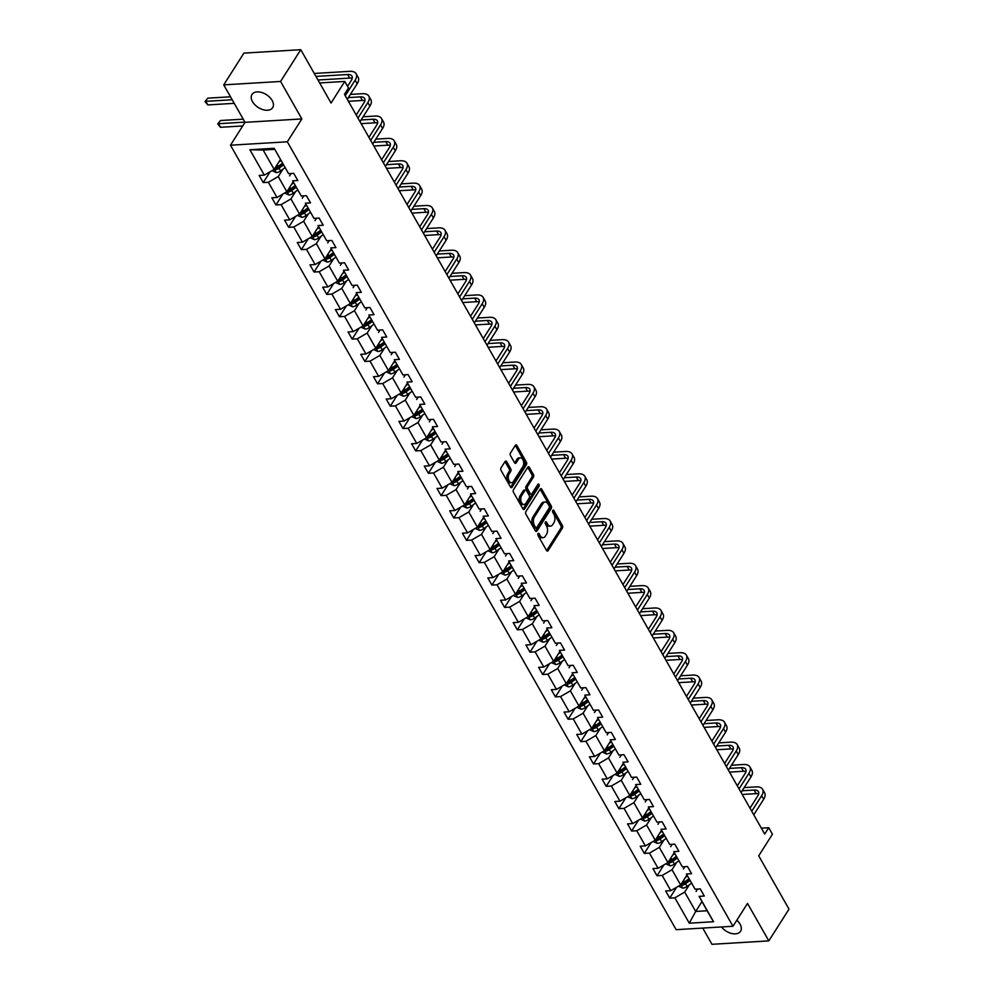 <?xml version="1.0" encoding="UTF-8"?>
<svg xmlns="http://www.w3.org/2000/svg" width="994" height="994" viewBox="0 0 994 994"><rect width="100%" height="100%" fill="white"/><g stroke="black" fill="none" stroke-linecap="round" stroke-linejoin="round"><path stroke-width="1.49" d="M538.015 533.641A1.317 0.783 86.6 0 0 538.027 535.493L546.514 550.44A1.876 1.118 86.6 0 0 547.421 551.074A1.876 1.118 86.6 0 0 548.104 550.601L562.38 528.162A1.876 1.118 86.6 0 0 562.368 525.503L553.882 510.556A1.317 0.783 86.6 0 0 552.763 512.308L553.869 514.233A6.026 3.591 86.6 0 1 553.894 522.732L552.701 524.596A6.026 3.591 86.6 0 1 550.502 526.112A6.026 3.591 86.6 0 1 547.607 524.087L546.501 522.148A1.317 0.783 86.6 0 0 545.395 523.9L546.489 525.838A6.026 3.591 86.6 0 1 546.514 534.325L545.321 536.201A6.026 3.591 86.6 0 1 543.134 537.704A6.026 3.591 86.6 0 1 540.227 535.679L539.133 533.753A1.317 0.783 86.6 0 0 538.015 533.641M252.488 101.661A12.276 7.604 -147.5 0 0 262.95 109.651A12.276 7.604 -147.5 0 0 272.679 107.65A12.276 7.604 -147.5 0 0 272.157 100.481A12.276 7.604 -147.5 0 0 261.708 92.492A12.276 7.604 -147.5 0 0 251.979 94.492A12.276 7.604 -147.5 0 0 252.488 101.661M721.507 926.967A12.276 7.604 -147.5 0 0 740.555 931.266A12.276 7.604 -147.5 0 0 740.033 924.097A12.276 7.604 -147.5 0 0 736.84 920.208M702.746 928.085L711.952 944.3L768.809 940.896L789 909.137L758.708 855.822L772.437 834.227L768.735 827.704L761.342 828.151M223.725 84.863L245.021 122.337L301.865 118.932L280.581 81.458L223.725 84.863L243.915 53.104L300.772 49.7L331.052 103.016L344.781 81.433L319.646 82.937M280.581 81.458L300.772 49.7M506.667 461.663A1.876 1.118 86.6 0 0 505.76 461.042A1.876 1.118 86.6 0 0 505.076 461.514L501.075 467.801A1.876 1.118 86.6 0 0 501.075 470.46L510.506 487.06A1.876 1.118 86.6 0 0 511.413 487.694A1.876 1.118 86.6 0 0 512.096 487.222L526.373 464.782A1.876 1.118 86.6 0 0 526.36 462.123L516.93 445.523A1.876 1.118 86.6 0 0 516.023 444.89A1.876 1.118 86.6 0 0 515.339 445.362L510.506 452.966A1.876 1.118 86.6 0 0 510.506 455.625L514.544 462.732A1.876 1.118 86.6 0 0 515.451 463.353A1.876 1.118 86.6 0 0 516.135 462.881L518.533 459.116A5.032 3.007 86.6 0 1 520.371 457.849A5.032 3.007 86.6 0 1 523.391 461.017A5.032 3.007 86.6 0 1 522.819 466.646L513.426 481.419A5.032 3.007 86.6 0 1 511.587 482.674A5.032 3.007 86.6 0 1 508.568 479.518A5.032 3.007 86.6 0 1 509.139 473.889L510.705 471.429A1.876 1.118 86.6 0 0 510.705 468.77L506.667 461.663L505.126 461.763A1.876 1.118 86.6 0 0 505.027 461.589M344.781 81.433L348.496 87.957L344.458 94.306L764.697 834.053L768.735 827.704M301.865 118.932L287.328 141.794L732.976 926.271L676.131 929.676L230.484 145.199L287.328 141.794M768.809 940.896L747.513 903.409L732.976 926.271M525.925 511.562A1.876 1.118 86.6 0 0 525.938 514.209L535.368 530.821A1.876 1.118 86.6 0 0 536.275 531.442A1.876 1.118 86.6 0 0 536.959 530.97L551.223 508.53A1.876 1.118 86.6 0 0 551.223 505.884L541.792 489.284A1.876 1.118 86.6 0 0 540.885 488.65A1.876 1.118 86.6 0 0 540.202 489.123L525.925 511.562M522.943 508.94L513.5 492.341A1.876 1.118 86.6 0 1 513.5 489.682L527.764 467.242A1.876 1.118 86.6 0 1 528.46 466.77A1.876 1.118 86.6 0 1 529.367 467.404L533.393 474.511A1.876 1.118 86.6 0 1 533.405 477.157L527.615 486.265A1.876 1.118 86.6 0 0 527.628 488.911L530.299 493.633A1.876 1.118 86.6 0 0 531.206 494.254A1.876 1.118 86.6 0 0 531.889 493.794L537.916 484.314A1.317 0.783 86.6 0 1 539.034 486.277L524.534 509.102A1.876 1.118 86.6 0 1 523.838 509.574A1.876 1.118 86.6 0 1 522.943 508.94M288.595 173.664L274.182 148.292L288.595 173.664L293.739 173.354L297.815 180.523L292.658 180.833L301.294 196.017L306.438 195.719L310.513 202.875L305.369 203.186L313.992 218.382L319.149 218.071L323.212 225.24L318.068 225.551L326.703 240.747L331.847 240.436L335.922 247.605L330.766 247.904L339.401 263.099L344.545 262.789L348.621 269.958L343.477 270.269L352.1 285.464L357.256 285.154L361.319 292.323L356.175 292.634L364.81 307.829L369.954 307.519L374.03 314.688L368.873 314.986L377.509 330.182L382.653 329.871L386.728 337.041L381.584 337.351L390.207 352.547L395.363 352.236L399.426 359.406L394.283 359.716L402.918 374.9L408.062 374.601L412.137 381.758L406.981 382.069L415.616 397.265L420.76 396.954L424.836 404.123L419.692 404.434L428.315 419.63L433.471 419.319L437.534 426.488L432.39 426.799L441.025 441.982L446.169 441.684L450.245 448.841L445.088 449.151L453.724 464.347L458.868 464.036L462.943 471.206L457.799 471.516L466.422 486.712L471.578 486.401L475.641 493.571L470.497 493.869L479.133 509.065L484.277 508.754L488.352 515.923L483.196 516.234L491.831 531.43L496.975 531.119L501.051 538.288L495.907 538.599L504.53 553.795L509.686 553.484L513.749 560.653L508.605 560.951L517.24 576.147L522.384 575.837L526.46 583.006L521.303 583.316L529.939 598.512L535.083 598.202L539.158 605.371L534.014 605.681L542.637 620.865L547.793 620.567L551.856 627.723L546.712 628.034L555.348 643.23L560.492 642.919L564.567 650.088L559.411 650.399L568.046 665.595L573.19 665.284L577.265 672.453L572.122 672.752L580.744 687.947L585.901 687.649L589.964 694.806L584.82 695.117L593.455 710.312L598.599 710.002L602.675 717.171L597.518 717.482L606.154 732.677L611.298 732.367L615.373 739.536L610.229 739.834L618.852 755.03L624.008 754.719L628.071 761.889L622.927 762.199L631.563 777.395L636.707 777.084L640.782 784.254L635.626 784.564L644.261 799.748L649.405 799.449L653.48 806.606L648.336 806.917L656.959 822.113L662.116 821.802L666.179 828.971L661.035 829.282L669.67 844.478L674.814 844.167L678.89 851.336L673.733 851.647L682.369 866.83L687.513 866.532L691.588 873.689L686.444 873.999L695.067 889.195L700.223 888.884L704.286 896.054L699.142 896.364L713.555 921.736L689.277 923.19L674.864 897.818L669.72 898.129L665.645 890.959L670.788 890.649L662.166 875.453L657.022 875.764L652.946 868.594L658.09 868.284L649.455 853.101L644.311 853.399L640.235 846.242L645.392 845.931L636.756 830.736L631.612 831.046L627.537 823.877L632.681 823.566L624.058 808.37L618.914 808.681L614.839 801.512L619.983 801.201L611.347 786.018L606.203 786.316L602.128 779.159L607.284 778.849L598.649 763.653L593.505 763.964L589.43 756.794L594.574 756.484L585.951 741.288L580.807 741.599L576.731 734.429L581.875 734.131L573.24 718.935L568.096 719.246L564.02 712.077L569.177 711.766L560.541 696.57L555.397 696.881L551.322 689.712L556.466 689.401L547.843 674.205L542.699 674.516L538.624 667.347L543.768 667.049L535.132 651.853L529.988 652.163L525.913 644.994L531.069 644.684L522.434 629.488L517.29 629.798L513.215 622.629L518.359 622.319L509.736 607.135L504.592 607.433L500.516 600.277L505.66 599.966L497.025 584.77L491.881 585.081L487.805 577.912L492.962 577.601L484.327 562.405L479.183 562.716L475.107 555.547L480.251 555.248L471.628 540.053L466.484 540.351L462.409 533.194L467.553 532.883L458.917 517.688L453.773 517.998L449.698 510.829L454.854 510.518L446.219 495.323L441.075 495.633L437 488.464L442.144 488.166L433.521 472.97L428.377 473.281L424.301 466.111L429.445 465.801L420.81 450.605L415.666 450.916L411.591 443.746L416.747 443.436L408.112 428.252L402.968 428.551L398.892 421.394L404.036 421.083L395.413 405.887L390.269 406.198L386.194 399.029L391.338 398.718L382.702 383.522L377.558 383.833L373.483 376.664L378.639 376.353L370.004 361.17L364.86 361.468L360.785 354.311L365.929 354.001L357.306 338.805L352.149 339.116L348.086 331.946L353.23 331.636L344.595 316.44L339.451 316.751L335.376 309.581L340.532 309.283L331.897 294.087L326.753 294.398L322.677 287.229L327.821 286.918L319.198 271.722L314.042 272.033L309.979 264.864L315.123 264.553L306.487 249.357L301.344 249.668L297.268 242.499L302.424 242.201L293.789 227.005L288.645 227.315L284.57 220.146L289.714 219.836L281.091 204.64L275.934 204.95L271.871 197.781L277.015 197.471L268.38 182.287L263.236 182.585L259.161 175.429L264.317 175.118L249.904 149.746L274.182 148.292M293.068 181.989L286.856 191.755L278.233 176.559L282.905 169.204M278.233 176.559L268.38 182.287M286.856 191.755L277.015 197.471M301.294 196.017L292.658 180.833M291.105 173.515L289.602 175.876M305.779 204.354L299.567 214.12L290.931 198.924L295.603 191.569M290.931 198.924L281.091 204.64M299.567 214.12L289.714 219.836M313.992 218.382L305.369 203.186M303.816 195.868L302.3 198.241M318.478 226.707L312.265 236.473L303.63 221.277L308.314 213.934M303.63 221.277L293.789 227.005M312.265 236.473L302.424 242.201M326.703 240.747L318.068 225.551M316.514 218.233L315.011 220.606M331.176 249.072L324.963 258.838L316.34 243.642L321.012 236.286M316.34 243.642L306.487 249.357M324.963 258.838L315.123 264.553M339.401 263.099L330.766 247.904M329.213 240.598L327.709 242.958M343.887 271.437L337.674 281.19L329.039 266.007L333.711 258.651M329.039 266.007L319.198 271.722M337.674 281.19L327.821 286.918M352.1 285.464L343.477 270.269M341.924 262.95L340.408 265.323M356.585 293.789L350.373 303.555L341.737 288.359L346.421 281.016M341.737 288.359L331.897 294.087M350.373 303.555L340.532 309.283M364.81 307.829L356.175 292.634M354.622 285.315L353.118 287.688M369.283 316.154L363.071 325.92L354.448 310.724L359.12 303.369M354.448 310.724L344.595 316.44M363.071 325.92L353.23 331.636M377.509 330.182L368.873 314.986M367.32 307.668L365.817 310.041M381.994 338.507L375.782 348.273L367.146 333.089L371.818 325.734M367.146 333.089L357.306 338.805M375.782 348.273L365.929 354.001M390.207 352.547L381.584 337.351M380.031 330.033L378.515 332.406M394.693 360.872L388.48 370.638L379.845 355.442L384.529 348.099M379.845 355.442L370.004 361.17M388.48 370.638L378.639 376.353M402.918 374.9L394.283 359.716M392.729 352.398L391.226 354.759M407.391 383.237L401.178 393.003L392.555 377.807L397.227 370.451M392.555 377.807L382.702 383.522M401.178 393.003L391.338 398.718M415.616 397.265L406.981 382.069M405.428 374.75L403.924 377.124M420.102 405.589L413.889 415.355L405.254 400.16L409.926 392.816M405.254 400.16L395.413 405.887M413.889 415.355L404.036 421.083M428.315 419.63L419.692 404.434M418.139 397.115L416.623 399.489M432.8 427.954L426.588 437.72L417.952 422.525L422.636 415.169M417.952 422.525L408.112 428.252M426.588 437.72L416.747 443.436M441.025 441.982L432.39 426.799M430.837 419.48L429.333 421.841M445.498 450.319L439.286 460.085L430.663 444.89L435.335 437.534M430.663 444.89L420.81 450.605M439.286 460.085L429.445 465.801M453.724 464.347L445.088 449.151M443.535 441.833L442.032 444.206M458.209 472.672L451.997 482.438L443.361 467.242L448.033 459.899M443.361 467.242L433.521 472.97M451.997 482.438L442.144 488.166M466.422 486.712L457.799 471.516M456.246 464.198L454.73 466.571M470.907 495.037L464.695 504.803L456.06 489.607L460.744 482.252M456.06 489.607L446.219 495.323M464.695 504.803L454.854 510.518M479.133 509.065L470.497 493.869M468.944 486.551L467.441 488.924M483.606 517.402L477.393 527.155L468.77 511.972L473.442 504.617M468.77 511.972L458.917 517.688M477.393 527.155L467.553 532.883M491.831 531.43L483.196 516.234M481.643 508.916L480.139 511.289M496.317 539.754L490.104 549.52L481.469 534.325L486.141 526.982M481.469 534.325L471.628 540.053M490.104 549.52L480.251 555.248M504.53 553.795L495.907 538.599M494.353 531.281L492.838 533.641M509.015 562.119L502.802 571.885L494.167 556.69L498.851 549.334M494.167 556.69L484.327 562.405M502.802 571.885L492.962 577.601M517.24 576.147L508.605 560.951M507.052 553.633L505.548 556.006M521.713 584.472L515.501 594.238L506.878 579.055L511.55 571.699M506.878 579.055L497.025 584.77M515.501 594.238L505.66 599.966M529.939 598.512L521.303 583.316M519.75 575.998L518.247 578.371M534.424 606.837L528.212 616.603L519.576 601.407L524.248 594.052M519.576 601.407L509.736 607.135M528.212 616.603L518.359 622.319M542.637 620.865L534.014 605.681M532.461 598.363L530.945 600.724M547.122 629.202L540.91 638.968L532.275 623.772L536.959 616.417M532.275 623.772L522.434 629.488M540.91 638.968L531.069 644.684M555.348 643.23L546.712 628.034M545.159 620.716L543.656 623.089M559.821 651.555L553.608 661.321L544.985 646.125L549.657 638.782M544.985 646.125L535.132 651.853M553.608 661.321L543.768 667.049M568.046 665.595L559.411 650.399M557.858 643.081L556.354 645.454M572.532 673.92L566.319 683.686L557.684 668.49L562.356 661.134M557.684 668.49L547.843 674.205M566.319 683.686L556.466 689.401M580.744 687.947L572.122 672.752M570.568 665.446L569.053 667.806M585.23 696.285L579.017 706.051L570.382 690.855L575.066 683.499M570.382 690.855L560.541 696.57M579.017 706.051L569.177 711.766M593.455 710.312L584.82 695.117M583.267 687.798L581.763 690.171M597.928 718.637L591.716 728.403L583.093 713.207L587.765 705.864M583.093 713.207L573.24 718.935M591.716 728.403L581.875 734.131M606.154 732.677L597.518 717.482M595.965 710.163L594.462 712.536M610.639 741.002L604.427 750.768L595.791 735.572L600.463 728.217M595.791 735.572L585.951 741.288M604.427 750.768L594.574 756.484M618.852 755.03L610.229 739.834M608.676 732.516L607.16 734.889M623.337 763.355L617.125 773.121L608.49 757.937L613.174 750.582M608.49 757.937L598.649 763.653M617.125 773.121L607.284 778.849M631.563 777.395L622.927 762.199M621.374 754.881L619.871 757.254M636.036 785.72L629.823 795.486L621.2 780.29L625.872 772.947M621.2 780.29L611.347 786.018M629.823 795.486L619.983 801.201M644.261 799.748L635.626 784.564M634.073 777.246L632.569 779.607M648.747 808.085L642.534 817.851L633.899 802.655L638.57 795.299M633.899 802.655L624.058 808.37M642.534 817.851L632.681 823.566M656.959 822.113L648.336 806.917M646.783 799.598L645.268 801.972M661.445 830.437L655.232 840.203L646.597 825.008L651.281 817.664M646.597 825.008L636.756 830.736M655.232 840.203L645.392 845.931M669.67 844.478L661.035 829.282M659.482 821.963L657.978 824.337M674.143 852.802L667.931 862.568L659.308 847.373L663.98 840.017M659.308 847.373L649.455 853.101M667.931 862.568L658.09 868.284M682.369 866.83L673.733 851.647M672.18 844.328L670.677 846.689M686.854 875.167L680.641 884.933L672.006 869.738L676.678 862.382M672.006 869.738L662.166 875.453M680.641 884.933L670.788 890.649M695.067 889.195L686.444 873.999M684.891 866.681L683.375 869.054M701.913 901.682L695.701 911.448L684.704 892.09L689.389 884.747M684.704 892.09L674.864 897.818M689.277 923.19L695.701 911.448L707.069 910.765L699.142 896.364M245.021 122.337L230.484 145.199M274.543 149.361L263.161 150.044L274.158 169.39L280.37 159.624M697.589 889.046L696.086 891.419M707.069 910.765L713.555 921.736M274.158 169.39L264.317 175.118M249.904 149.746L263.161 150.044M676.628 887.257L669.72 898.129M663.917 864.904L657.022 875.764M651.219 842.539L644.311 853.399M638.521 820.174L631.612 831.046M625.81 797.822L618.914 808.681M613.112 775.457L606.203 786.316M600.413 753.092L593.505 763.964M587.702 730.739L580.807 741.599M575.004 708.374L568.096 719.246M562.306 686.022L555.397 696.881M549.595 663.657L542.699 674.516M536.897 641.292L529.988 652.163M524.198 618.939L517.29 629.798M511.488 596.574L504.592 607.433M498.789 574.209L491.881 585.081M486.091 551.856L479.183 562.716M473.38 529.491L466.484 540.351M460.682 507.139L453.773 517.998M447.983 484.774L441.075 495.633M435.273 462.409L428.377 473.281M422.574 440.056L415.666 450.916M409.876 417.691L402.968 428.551M397.165 395.326L390.269 406.198M384.467 372.974L377.558 383.833M371.768 350.609L364.86 361.468M359.058 328.244L352.149 339.116M346.359 305.891L339.451 316.751M333.661 283.526L326.753 294.398M320.95 261.173L314.042 272.033M308.252 238.808L301.344 249.668M295.553 216.443L288.645 227.315M282.843 194.091L275.934 204.95M270.144 171.726L263.236 182.585M537.816 534.225L538.698 535.778A6.026 3.591 86.6 0 0 541.593 537.791L543.134 537.704M550.502 526.112L548.961 526.199A6.026 3.591 86.6 0 1 546.066 524.186L545.184 522.633M546.625 550.614L560.84 528.249A1.876 1.118 86.6 0 0 560.84 525.602L552.565 511.028M535.48 530.982L549.694 508.63A1.876 1.118 86.6 0 0 549.682 505.971L540.251 489.371A1.876 1.118 86.6 0 0 540.14 489.197M535.592 527.528A1.317 0.783 86.6 0 0 536.71 527.64L549.235 507.934A1.317 0.783 86.6 0 0 549.235 506.083L548.067 504.045A6.026 3.591 86.6 0 0 545.172 502.02A6.026 3.591 86.6 0 0 542.972 503.523L534.412 516.992A6.026 3.591 86.6 0 0 534.437 525.478L535.592 527.528L534.064 527.615A1.317 0.783 86.6 0 0 534.697 528.062L536.226 527.963M545.172 502.02L543.643 502.107A6.026 3.591 86.6 0 0 541.444 503.623L542.972 503.523M534.064 527.615L532.896 525.577A6.026 3.591 86.6 0 1 532.883 517.079L541.444 503.623M531.206 494.254L529.665 494.353A1.876 1.118 86.6 0 1 528.758 493.72L526.087 489.011A1.876 1.118 86.6 0 1 526.074 486.352L531.865 477.257A1.876 1.118 86.6 0 0 531.865 474.598L527.826 467.491A1.876 1.118 86.6 0 0 527.715 467.329M523.043 509.102L537.505 486.377A1.317 0.783 86.6 0 0 537.617 484.786M521.614 495.708A5.032 3.007 86.6 0 0 521.03 501.336A5.032 3.007 86.6 0 0 524.049 504.492A5.032 3.007 86.6 0 0 525.888 503.237L529.193 498.031A1.876 1.118 86.6 0 0 529.193 495.372L526.509 490.663A1.876 1.118 86.6 0 0 525.602 490.03A1.876 1.118 86.6 0 0 524.919 490.502L521.614 495.708L520.073 495.795A5.032 3.007 86.6 0 0 519.489 501.423A5.032 3.007 86.6 0 0 522.509 504.592L524.049 504.492M525.602 490.03L524.074 490.117A1.876 1.118 86.6 0 0 523.391 490.589L524.919 490.502M520.073 495.795L523.391 490.589M511.587 482.674L510.046 482.773A5.032 3.007 86.6 0 1 507.027 479.617A5.032 3.007 86.6 0 1 507.611 473.976L509.176 471.516A1.876 1.118 86.6 0 0 509.164 468.87L505.126 461.763M520.371 457.849L518.843 457.948A5.032 3.007 86.6 0 0 517.004 459.203L518.533 459.116M514.656 462.893L517.004 459.203M510.618 487.234L524.832 464.869A1.876 1.118 86.6 0 0 524.832 462.222L515.401 445.61A1.876 1.118 86.6 0 0 515.29 445.449M678.48 886.176L682.779 888.151A5.082 2.597 -29.6 0 0 687.078 886.437L691.439 883.244M685.313 877.578L687.363 876.074M681.511 883.48L682.493 885.207A5.082 2.597 -29.6 0 0 685.525 883.716L689.886 880.51M689.24 879.379L684.431 882.908A2.584 1.317 150.4 0 1 683.648 883.38L682.493 885.207M688.917 878.795L684.555 881.989A5.082 2.597 150.4 0 1 681.573 883.467M613.82 820L611.844 816.534M744.183 787.596L756.161 786.875A14.376 7.343 150.4 0 1 762.597 789.298L764.634 792.889A14.376 7.343 150.4 0 1 763.653 799.3L753.775 814.844M762.597 789.298A14.376 7.343 150.4 0 1 761.628 795.709L751.737 811.253M749.998 808.184L757.776 795.946A9.592 4.895 -29.6 0 0 758.434 791.671A9.592 4.895 -29.6 0 0 754.135 790.056L742.158 790.764M758.683 793.895A9.592 4.895 -29.6 0 0 756.173 793.634L742.207 794.467M665.781 863.823L670.08 865.799A5.082 2.597 -29.6 0 0 674.379 864.072L678.74 860.879M672.615 855.213L674.665 853.709M676.206 856.43L671.845 859.636A5.082 2.597 150.4 0 1 668.863 861.102L669.782 862.842A5.082 2.597 -29.6 0 0 672.826 861.351L677.187 858.157M676.541 857.027L671.733 860.543A2.584 1.317 150.4 0 1 670.95 861.015L669.782 862.842M601.109 797.635L599.146 794.169M653.083 841.458L657.382 843.434A5.082 2.597 -29.6 0 0 661.669 841.719L666.03 838.514M659.904 832.86L661.967 831.357M656.102 838.762L657.084 840.489A5.082 2.597 -29.6 0 0 660.128 838.986L664.489 835.792M663.843 834.662L659.034 838.191A2.584 1.317 150.4 0 1 658.239 838.65L657.084 840.489M663.507 834.078L659.146 837.271A5.082 2.597 150.4 0 1 656.164 838.75M588.411 775.27L586.448 771.816M731.472 765.231L743.45 764.51A14.376 7.343 150.4 0 1 749.898 766.933L751.936 770.524A14.376 7.343 150.4 0 1 750.955 776.935L741.077 792.479M749.898 766.933A14.376 7.343 150.4 0 1 748.917 773.357L739.039 788.901M737.287 785.832L745.078 773.581A9.592 4.895 -29.6 0 0 745.736 769.306A9.592 4.895 -29.6 0 0 741.437 767.691L729.459 768.412M745.972 771.543A9.592 4.895 -29.6 0 0 743.475 771.269L729.497 772.114M718.774 742.878L730.752 742.158A14.376 7.343 150.4 0 1 737.2 744.581L739.238 748.159A14.376 7.343 150.4 0 1 738.256 754.57L728.366 770.114M737.2 744.581A14.376 7.343 150.4 0 1 736.219 750.992L726.328 766.536M724.589 763.467L732.379 751.216A9.592 4.895 -29.6 0 0 733.025 746.941A9.592 4.895 -29.6 0 0 728.726 745.326L716.749 746.047M733.274 749.178A9.592 4.895 -29.6 0 0 730.764 748.917L716.798 749.749M640.372 819.093L644.671 821.069A5.082 2.597 -29.6 0 0 648.97 819.354L653.331 816.161M647.206 810.495L649.256 808.992M643.404 816.397L644.385 818.124A5.082 2.597 -29.6 0 0 647.417 816.633L651.778 813.44M651.132 812.297L646.324 815.826A2.584 1.317 150.4 0 1 645.541 816.298L644.385 818.124M650.809 811.713L646.448 814.906A5.082 2.597 150.4 0 1 643.466 816.385M575.712 752.918L573.737 749.451M706.075 720.513L718.053 719.793A14.376 7.343 150.4 0 1 724.489 722.216L726.527 725.806A14.376 7.343 150.4 0 1 725.545 732.218L715.668 747.761M724.489 722.216A14.376 7.343 150.4 0 1 723.52 728.627L713.63 744.171M711.89 741.102L719.668 728.863A9.592 4.895 -29.6 0 0 720.327 724.589A9.592 4.895 -29.6 0 0 716.028 722.973L704.05 723.682M720.575 726.813A9.592 4.895 -29.6 0 0 718.066 726.552L704.1 727.384M627.674 796.741L631.973 798.716A5.082 2.597 -29.6 0 0 636.272 796.989L640.633 793.796M634.507 788.13L636.558 786.627M630.705 794.044L631.675 795.759A5.082 2.597 -29.6 0 0 634.719 794.268L639.08 791.075M638.434 789.944L633.625 793.461A2.584 1.317 150.4 0 1 632.843 793.933L631.675 795.759M638.098 789.36L633.737 792.553A5.082 2.597 150.4 0 1 630.755 794.032M563.002 730.553L561.038 727.099M693.365 698.148L705.342 697.44A14.376 7.343 150.4 0 1 711.791 699.863L713.829 703.441A14.376 7.343 150.4 0 1 712.847 709.853L702.969 725.396M711.791 699.863A14.376 7.343 150.4 0 1 710.809 706.274L700.932 721.818M699.18 718.749L706.97 706.498A9.592 4.895 -29.6 0 0 707.629 702.224A9.592 4.895 -29.6 0 0 703.33 700.608L691.352 701.329M707.865 704.46A9.592 4.895 -29.6 0 0 705.367 704.199L691.389 705.032M614.975 774.376L619.274 776.351A5.082 2.597 -29.6 0 0 623.561 774.637L627.922 771.443M621.797 765.778L623.859 764.274M617.995 771.679L618.976 773.407A5.082 2.597 -29.6 0 0 622.02 771.916L626.382 768.71M625.735 767.579L620.927 771.108A2.584 1.317 150.4 0 1 620.132 771.58L618.976 773.407M625.4 766.995L621.039 770.188A5.082 2.597 150.4 0 1 618.057 771.667M550.303 708.2L548.34 704.734M680.666 675.796L692.644 675.075A14.376 7.343 150.4 0 1 699.093 677.498L701.13 681.076A14.376 7.343 150.4 0 1 700.149 687.488L690.258 703.031M699.093 677.498A14.376 7.343 150.4 0 1 698.111 683.909L688.221 699.453M686.481 696.384L694.272 684.145A9.592 4.895 -29.6 0 0 694.918 679.859A9.592 4.895 -29.6 0 0 690.619 678.243L678.641 678.964M695.166 682.095A9.592 4.895 -29.6 0 0 692.656 681.834L678.691 682.667M602.265 752.023L606.564 753.986A5.082 2.597 -29.6 0 0 610.863 752.272L615.224 749.078M609.098 743.413L611.148 741.909M605.296 749.327L606.278 751.042A5.082 2.597 -29.6 0 0 609.31 749.551L613.671 746.357M613.025 745.214L608.216 748.743A2.584 1.317 150.4 0 1 607.433 749.215L606.278 751.042M612.702 744.63L608.34 747.823A5.082 2.597 150.4 0 1 605.358 749.302M537.605 685.835L535.629 682.369M667.968 653.431L679.946 652.71A14.376 7.343 150.4 0 1 686.382 655.133L688.42 658.724A14.376 7.343 150.4 0 1 687.438 665.135L677.56 680.679M686.382 655.133A14.376 7.343 150.4 0 1 685.413 661.544L675.522 677.088M673.783 674.019L681.561 661.78A9.592 4.895 -29.6 0 0 682.219 657.506A9.592 4.895 -29.6 0 0 677.92 655.891L665.943 656.612M682.468 659.73A9.592 4.895 -29.6 0 0 679.958 659.469L665.992 660.314M589.566 729.658L593.865 731.634A5.082 2.597 -29.6 0 0 598.164 729.907L602.526 726.713M596.4 721.048L598.45 719.544M592.598 726.962L593.567 728.677A5.082 2.597 -29.6 0 0 596.611 727.186L600.972 723.992M600.326 722.862L595.518 726.378A2.584 1.317 150.4 0 1 594.735 726.85L593.567 728.677M599.991 722.278L595.63 725.471A5.082 2.597 150.4 0 1 592.648 726.949M524.894 663.47L522.931 660.016M655.257 631.066L667.235 630.358A14.376 7.343 150.4 0 1 673.683 632.78L675.721 636.359A14.376 7.343 150.4 0 1 674.74 642.77L664.862 658.314M673.683 632.78A14.376 7.343 150.4 0 1 672.702 639.192L662.824 654.735M661.072 651.666L668.863 639.415A9.592 4.895 -29.6 0 0 669.521 635.141A9.592 4.895 -29.6 0 0 665.222 633.526L653.244 634.247M669.757 637.378A9.592 4.895 -29.6 0 0 667.26 637.117L653.282 637.949M576.868 707.293L581.167 709.269A5.082 2.597 -29.6 0 0 585.454 707.554L589.815 704.361M583.689 698.695L585.752 697.192M579.887 704.597L580.869 706.324A5.082 2.597 -29.6 0 0 583.913 704.833L588.274 701.627M587.628 700.497L582.819 704.025A2.584 1.317 150.4 0 1 582.024 704.497L580.869 706.324M587.292 699.913L582.931 703.106A5.082 2.597 150.4 0 1 579.949 704.584M512.196 641.118L510.233 637.651M642.559 608.713L654.537 607.993A14.376 7.343 150.4 0 1 660.985 610.415L663.023 613.994A14.376 7.343 150.4 0 1 662.041 620.418L652.151 635.961M660.985 610.415A14.376 7.343 150.4 0 1 660.004 616.827L650.113 632.37M648.374 629.301L656.164 617.063A9.592 4.895 -29.6 0 0 656.81 612.789A9.592 4.895 -29.6 0 0 652.511 611.173L640.534 611.882M657.059 615.013A9.592 4.895 -29.6 0 0 654.549 614.752L640.583 615.584M564.157 684.941L568.456 686.904A5.082 2.597 -29.6 0 0 572.755 685.189L577.116 681.996M570.991 676.33L573.041 674.827M567.189 682.244L568.17 683.959A5.082 2.597 -29.6 0 0 571.202 682.468L575.563 679.275M574.917 678.132L570.109 681.66A2.584 1.317 150.4 0 1 569.326 682.132L568.17 683.959M574.594 677.548L570.233 680.753A5.082 2.597 150.4 0 1 567.251 682.219M499.497 618.753L497.522 615.286M551.459 662.576L555.758 664.551A5.082 2.597 -29.6 0 0 560.057 662.836L564.418 659.631M558.293 653.977L560.343 652.474M554.49 659.879L555.46 661.594A5.082 2.597 -29.6 0 0 558.504 660.103L562.865 656.91M562.219 655.779L557.41 659.308A2.584 1.317 150.4 0 1 556.628 659.767L555.46 661.594M561.883 655.195L557.522 658.388A5.082 2.597 150.4 0 1 554.54 659.867M486.787 596.388L484.823 592.933M538.76 640.211L543.059 642.186A5.082 2.597 -29.6 0 0 547.346 640.471L551.707 637.278M545.582 631.612L547.644 630.109M541.78 637.514L542.761 639.241A5.082 2.597 -29.6 0 0 545.805 637.75L550.167 634.557M549.52 633.414L544.712 636.943A2.584 1.317 150.4 0 1 543.917 637.415L542.761 639.241M549.185 632.83L544.824 636.023A5.082 2.597 150.4 0 1 541.842 637.502M474.088 574.035L472.125 570.568M526.05 617.858L530.349 619.834A5.082 2.597 -29.6 0 0 534.648 618.106L539.009 614.913M532.883 609.247L534.934 607.744M529.081 615.162L530.063 616.876A5.082 2.597 -29.6 0 0 533.095 615.385L537.456 612.192M536.81 611.062L532.001 614.578A2.584 1.317 150.4 0 1 531.218 615.05L530.063 616.876M536.487 610.465L532.125 613.671A5.082 2.597 150.4 0 1 529.143 615.149M461.39 551.67L459.414 548.216M513.351 595.493L517.65 597.469A5.082 2.597 -29.6 0 0 521.949 595.754L526.311 592.548M520.185 586.895L522.235 585.391M516.383 592.797L517.352 594.524A5.082 2.597 -29.6 0 0 520.396 593.02L524.757 589.827M524.111 588.697L519.303 592.225A2.584 1.317 150.4 0 1 518.52 592.697L517.352 594.524M523.776 588.113L519.415 591.306A5.082 2.597 150.4 0 1 516.433 592.784M448.679 529.305L446.716 525.851M500.653 573.14L504.952 575.104A5.082 2.597 -29.6 0 0 509.239 573.389L513.6 570.196M507.474 564.53L509.537 563.026M503.672 570.444L504.654 572.159A5.082 2.597 -29.6 0 0 507.698 570.668L512.059 567.475M511.413 566.332L506.605 569.86A2.584 1.317 150.4 0 1 505.809 570.332L504.654 572.159M511.078 565.748L506.716 568.941A5.082 2.597 150.4 0 1 503.734 570.419M435.981 506.952L434.018 503.486M487.942 550.775L492.241 552.751A5.082 2.597 -29.6 0 0 496.54 551.024L500.901 547.831M494.776 542.165L496.826 540.661M490.974 548.079L491.955 549.794A5.082 2.597 -29.6 0 0 494.987 548.303L499.348 545.11M498.702 543.979L493.894 547.495A2.584 1.317 150.4 0 1 493.111 547.967L491.955 549.794M498.379 543.395L494.018 546.588A5.082 2.597 150.4 0 1 491.036 548.067M423.282 484.587L421.307 481.133M475.244 528.41L479.543 530.386A5.082 2.597 -29.6 0 0 483.842 528.671L488.203 525.478M482.078 519.812L484.128 518.309M485.668 521.03L481.307 524.223A5.082 2.597 150.4 0 1 478.325 525.702L479.245 527.441A5.082 2.597 -29.6 0 0 482.289 525.95L486.65 522.745M486.004 521.614L481.195 525.143A2.584 1.317 150.4 0 1 480.413 525.615L479.245 527.441M410.572 462.235L408.609 458.768M462.545 506.058L466.845 508.021A5.082 2.597 -29.6 0 0 471.131 506.306L475.492 503.113M469.367 497.447L471.429 495.944M465.565 503.362L466.546 505.076A5.082 2.597 -29.6 0 0 469.59 503.585L473.952 500.392M473.306 499.249L468.497 502.778A2.584 1.317 150.4 0 1 467.702 503.25L466.546 505.076M472.97 498.665L468.609 501.871A5.082 2.597 150.4 0 1 465.627 503.337M397.873 439.87L395.91 436.403M449.835 483.693L454.134 485.668A5.082 2.597 -29.6 0 0 458.433 483.941L462.794 480.748M456.668 475.095L458.719 473.579M452.866 480.997L453.848 482.711A5.082 2.597 -29.6 0 0 456.88 481.22L461.241 478.027M460.595 476.896L455.786 480.413A2.584 1.317 150.4 0 1 455.003 480.885L453.848 482.711M460.272 476.312L455.911 479.506A5.082 2.597 150.4 0 1 452.929 480.984M385.175 417.505L383.199 414.051M629.861 586.348L641.838 585.628A14.376 7.343 150.4 0 1 648.274 588.05L650.312 591.641A14.376 7.343 150.4 0 1 649.331 598.053L639.453 613.596M648.274 588.05A14.376 7.343 150.4 0 1 647.305 594.474L637.415 610.005M635.675 606.936L643.453 594.698A9.592 4.895 -29.6 0 0 644.112 590.424A9.592 4.895 -29.6 0 0 639.813 588.808L627.835 589.529M644.361 592.66A9.592 4.895 -29.6 0 0 641.851 592.387L627.885 593.232M617.15 563.983L629.127 563.275A14.376 7.343 150.4 0 1 635.576 565.698L637.614 569.276A14.376 7.343 150.4 0 1 636.632 575.688L626.754 591.231M635.576 565.698A14.376 7.343 150.4 0 1 634.594 572.109L624.717 587.653M622.965 584.584L630.755 572.333A9.592 4.895 -29.6 0 0 631.414 568.059A9.592 4.895 -29.6 0 0 627.115 566.443L615.137 567.164M631.65 570.295A9.592 4.895 -29.6 0 0 629.152 570.034L615.174 570.867M604.451 541.631L616.429 540.91A14.376 7.343 150.4 0 1 622.878 543.333L624.915 546.924A14.376 7.343 150.4 0 1 623.934 553.335L614.043 568.879M622.878 543.333A14.376 7.343 150.4 0 1 621.896 549.744L612.006 565.288M610.266 562.219L618.057 549.98A9.592 4.895 -29.6 0 0 618.703 545.706A9.592 4.895 -29.6 0 0 614.404 544.091L602.426 544.799M618.951 547.93A9.592 4.895 -29.6 0 0 616.442 547.669L602.476 548.502M591.753 519.266L603.731 518.557A14.376 7.343 150.4 0 1 610.167 520.98L612.205 524.559A14.376 7.343 150.4 0 1 611.223 530.97L601.345 546.514M610.167 520.98A14.376 7.343 150.4 0 1 609.198 527.392L599.307 542.935M597.568 539.866L605.346 527.615A9.592 4.895 -29.6 0 0 606.005 523.341A9.592 4.895 -29.6 0 0 601.705 521.726L589.728 522.446M606.253 525.577A9.592 4.895 -29.6 0 0 603.743 525.304L589.777 526.149M579.042 496.913L591.02 496.192A14.376 7.343 150.4 0 1 597.469 498.615L599.506 502.194A14.376 7.343 150.4 0 1 598.525 508.605L588.647 524.149M597.469 498.615A14.376 7.343 150.4 0 1 596.487 505.027L586.609 520.57M584.857 517.501L592.648 505.263A9.592 4.895 -29.6 0 0 593.306 500.976A9.592 4.895 -29.6 0 0 589.007 499.361L577.029 500.081M593.542 503.212A9.592 4.895 -29.6 0 0 591.045 502.952L577.067 503.784M566.344 474.548L578.322 473.827A14.376 7.343 150.4 0 1 584.77 476.25L586.808 479.841A14.376 7.343 150.4 0 1 585.826 486.252L575.936 501.796M584.77 476.25A14.376 7.343 150.4 0 1 583.789 482.662L573.898 498.205M572.159 495.136L579.949 482.898A9.592 4.895 -29.6 0 0 580.595 478.623A9.592 4.895 -29.6 0 0 576.296 477.008L564.319 477.729M580.844 480.847A9.592 4.895 -29.6 0 0 578.334 480.587L564.368 481.431M553.646 452.183L565.623 451.475A14.376 7.343 150.4 0 1 572.059 453.898L574.097 457.476A14.376 7.343 150.4 0 1 573.116 463.887L563.238 479.431M572.059 453.898A14.376 7.343 150.4 0 1 571.09 460.309L561.2 475.853M559.46 472.784L567.239 460.533A9.592 4.895 -29.6 0 0 567.897 456.258A9.592 4.895 -29.6 0 0 563.598 454.643L551.62 455.364M568.146 458.495A9.592 4.895 -29.6 0 0 565.636 458.234L551.67 459.066M540.935 429.83L552.913 429.11A14.376 7.343 150.4 0 1 559.361 431.533L561.399 435.111A14.376 7.343 150.4 0 1 560.417 441.535L550.539 457.066M559.361 431.533A14.376 7.343 150.4 0 1 558.379 437.944L548.502 453.488M546.75 450.419L554.54 438.18A9.592 4.895 -29.6 0 0 555.199 433.906A9.592 4.895 -29.6 0 0 550.9 432.291L538.922 432.999M555.435 436.13A9.592 4.895 -29.6 0 0 552.937 435.869L538.959 436.701M528.236 407.465L540.214 406.745A14.376 7.343 150.4 0 1 546.663 409.168L548.7 412.758A14.376 7.343 150.4 0 1 547.719 419.17L537.829 434.713M546.663 409.168A14.376 7.343 150.4 0 1 545.681 415.579L535.791 431.123M534.051 428.054L541.842 415.815A9.592 4.895 -29.6 0 0 542.488 411.541A9.592 4.895 -29.6 0 0 538.189 409.926L526.211 410.646M542.736 413.777A9.592 4.895 -29.6 0 0 540.227 413.504L526.261 414.349M515.538 385.1L527.516 384.392A14.376 7.343 150.4 0 1 533.952 386.815L535.99 390.393A14.376 7.343 150.4 0 1 535.008 396.805L525.13 412.348M533.952 386.815A14.376 7.343 150.4 0 1 532.983 393.226L523.092 408.77M521.353 405.701L529.131 393.45A9.592 4.895 -29.6 0 0 529.79 389.176A9.592 4.895 -29.6 0 0 525.491 387.561L513.513 388.281M530.038 391.412A9.592 4.895 -29.6 0 0 527.528 391.151L513.563 391.984M437.136 461.328L441.435 463.303A5.082 2.597 -29.6 0 0 445.734 461.589L450.096 458.396M443.97 452.73L446.02 451.226M440.168 458.632L441.137 460.359A5.082 2.597 -29.6 0 0 444.181 458.868L448.542 455.662M447.896 454.531L443.088 458.06A2.584 1.317 150.4 0 1 442.305 458.532L441.137 460.359M447.561 453.947L443.2 457.141A5.082 2.597 150.4 0 1 440.218 458.619M372.464 395.152L370.501 391.686M502.827 362.748L514.805 362.027A14.376 7.343 150.4 0 1 521.254 364.45L523.291 368.028A14.376 7.343 150.4 0 1 522.31 374.452L512.432 389.996M521.254 364.45A14.376 7.343 150.4 0 1 520.272 370.861L510.394 386.405M508.642 383.336L516.433 371.097A9.592 4.895 -29.6 0 0 517.091 366.823A9.592 4.895 -29.6 0 0 512.792 365.208L500.814 365.916M517.327 369.047A9.592 4.895 -29.6 0 0 514.83 368.786L500.852 369.619M424.438 438.975L428.737 440.951A5.082 2.597 -29.6 0 0 433.024 439.224L437.385 436.031M431.259 430.365L433.322 428.861M427.457 436.279L428.439 437.994A5.082 2.597 -29.6 0 0 431.483 436.503L435.844 433.309M435.198 432.166L430.39 435.695A2.584 1.317 150.4 0 1 429.594 436.167L428.439 437.994M434.863 431.582L430.501 434.788A5.082 2.597 150.4 0 1 427.519 436.254M359.766 372.787L357.803 369.321M490.129 340.383L502.107 339.662A14.376 7.343 150.4 0 1 508.555 342.085L510.593 345.676A14.376 7.343 150.4 0 1 509.611 352.087L499.721 367.631M508.555 342.085A14.376 7.343 150.4 0 1 507.574 348.509L497.683 364.053M495.944 360.971L503.734 348.732A9.592 4.895 -29.6 0 0 504.38 344.458A9.592 4.895 -29.6 0 0 500.081 342.843L488.104 343.564M504.629 346.695A9.592 4.895 -29.6 0 0 502.119 346.421L488.153 347.266M411.727 416.61L416.026 418.586A5.082 2.597 -29.6 0 0 420.325 416.871L424.686 413.666M418.561 408.012L420.611 406.509M414.759 413.914L415.74 415.641A5.082 2.597 -29.6 0 0 418.772 414.138L423.133 410.944M422.487 409.814L417.679 413.342A2.584 1.317 150.4 0 1 416.896 413.802L415.74 415.641M422.164 409.23L417.803 412.423A5.082 2.597 150.4 0 1 414.821 413.902M347.068 350.422L345.092 346.968M477.431 318.03L489.408 317.31A14.376 7.343 150.4 0 1 495.844 319.733L497.882 323.311A14.376 7.343 150.4 0 1 496.901 329.722L487.023 345.266M495.844 319.733A14.376 7.343 150.4 0 1 494.875 326.144L484.985 341.688M483.246 338.619L491.024 326.367A9.592 4.895 -29.6 0 0 491.682 322.093A9.592 4.895 -29.6 0 0 487.383 320.478L475.405 321.199M491.931 324.33A9.592 4.895 -29.6 0 0 489.421 324.069L475.455 324.901M399.029 394.245L403.328 396.221A5.082 2.597 -29.6 0 0 407.627 394.506L411.988 391.313M405.863 385.647L407.913 384.144M402.061 391.549L403.03 393.276A5.082 2.597 -29.6 0 0 406.074 391.785L410.435 388.592M409.789 387.449L404.98 390.977A2.584 1.317 150.4 0 1 404.198 391.45L403.03 393.276M409.453 386.865L405.092 390.058A5.082 2.597 150.4 0 1 402.11 391.537M334.357 328.07L332.394 324.603M464.72 295.665L476.698 294.945A14.376 7.343 150.4 0 1 483.146 297.368L485.184 300.958A14.376 7.343 150.4 0 1 484.202 307.37L474.324 322.913M483.146 297.368A14.376 7.343 150.4 0 1 482.165 303.779L472.287 319.322M470.535 316.254L478.325 304.015A9.592 4.895 -29.6 0 0 478.984 299.741A9.592 4.895 -29.6 0 0 474.685 298.125L462.707 298.834M479.22 301.965A9.592 4.895 -29.6 0 0 476.722 301.704L462.744 302.536M386.331 371.893L390.63 373.868A5.082 2.597 -29.6 0 0 394.916 372.141L399.277 368.948M393.152 363.282L395.214 361.779M389.35 369.196L390.331 370.911A5.082 2.597 -29.6 0 0 393.375 369.42L397.737 366.227M397.091 365.096L392.282 368.612A2.584 1.317 150.4 0 1 391.487 369.085L390.331 370.911M396.755 364.512L392.394 367.705A5.082 2.597 150.4 0 1 389.412 369.184M321.658 305.705L319.695 302.251M452.022 273.3L463.999 272.592A14.376 7.343 150.4 0 1 470.448 275.015L472.485 278.593A14.376 7.343 150.4 0 1 471.504 285.005L461.614 300.548M470.448 275.015A14.376 7.343 150.4 0 1 469.466 281.426L459.576 296.97M457.836 293.901L465.627 281.65A9.592 4.895 -29.6 0 0 466.273 277.376A9.592 4.895 -29.6 0 0 461.974 275.76L449.996 276.481M466.521 279.612A9.592 4.895 -29.6 0 0 464.012 279.351L450.046 280.184M373.62 349.528L377.919 351.503A5.082 2.597 -29.6 0 0 382.218 349.789L386.579 346.595M380.453 340.93L382.504 339.426M376.651 346.831L377.633 348.559A5.082 2.597 -29.6 0 0 380.665 347.068L385.026 343.862M384.38 342.731L379.571 346.26A2.584 1.317 150.4 0 1 378.789 346.732L377.633 348.559M384.057 342.147L379.696 345.34A5.082 2.597 150.4 0 1 376.714 346.819M308.96 283.352L306.984 279.886M439.323 250.948L451.301 250.227A14.376 7.343 150.4 0 1 457.737 252.65L459.775 256.228A14.376 7.343 150.4 0 1 458.793 262.64L448.915 278.183M457.737 252.65A14.376 7.343 150.4 0 1 456.768 259.061L446.878 274.605M445.138 271.536L452.916 259.297A9.592 4.895 -29.6 0 0 453.575 255.011A9.592 4.895 -29.6 0 0 449.276 253.395L437.298 254.116M453.823 257.247A9.592 4.895 -29.6 0 0 451.313 256.986L437.348 257.819M360.921 327.175L365.22 329.138A5.082 2.597 -29.6 0 0 369.519 327.424L373.881 324.23M367.755 318.565L369.805 317.061M363.953 324.479L364.922 326.194A5.082 2.597 -29.6 0 0 367.966 324.703L372.328 321.509M371.681 320.366L366.873 323.895A2.584 1.317 150.4 0 1 366.09 324.367L364.922 326.194M371.346 319.782L366.985 322.975A5.082 2.597 150.4 0 1 364.003 324.454M296.249 260.987L294.286 257.521M426.612 228.583L438.59 227.862A14.376 7.343 150.4 0 1 445.039 230.285L447.076 233.876A14.376 7.343 150.4 0 1 446.095 240.287L436.217 255.831M445.039 230.285A14.376 7.343 150.4 0 1 444.057 236.696L434.179 252.24M432.427 249.171L440.218 236.932A9.592 4.895 -29.6 0 0 440.876 232.658A9.592 4.895 -29.6 0 0 436.577 231.043L424.6 231.764M441.112 234.882A9.592 4.895 -29.6 0 0 438.615 234.621L424.637 235.466M348.223 304.81L352.522 306.786A5.082 2.597 -29.6 0 0 356.809 305.059L361.17 301.865M355.044 296.2L357.107 294.696M351.242 302.114L352.224 303.829A5.082 2.597 -29.6 0 0 355.268 302.338L359.629 299.144M358.983 298.014L354.175 301.53A2.584 1.317 150.4 0 1 353.379 302.002L352.224 303.829M358.648 297.43L354.286 300.623A5.082 2.597 150.4 0 1 351.304 302.101M283.551 238.622L281.588 235.168M413.914 206.218L425.892 205.51A14.376 7.343 150.4 0 1 432.34 207.932L434.378 211.511A14.376 7.343 150.4 0 1 433.396 217.922L423.506 233.466M432.34 207.932A14.376 7.343 150.4 0 1 431.359 214.344L421.468 229.887M419.729 226.818L427.519 214.567A9.592 4.895 -29.6 0 0 428.166 210.293A9.592 4.895 -29.6 0 0 423.866 208.678L411.889 209.399M428.414 212.53A9.592 4.895 -29.6 0 0 425.904 212.269L411.938 213.101M335.512 282.445L339.811 284.421A5.082 2.597 -29.6 0 0 344.11 282.706L348.472 279.513M342.346 273.847L344.396 272.344M338.544 279.749L339.526 281.476A5.082 2.597 -29.6 0 0 342.557 279.985L346.918 276.779M346.272 275.649L341.464 279.177A2.584 1.317 150.4 0 1 340.681 279.649L339.526 281.476M345.949 275.065L341.588 278.258A5.082 2.597 150.4 0 1 338.606 279.736M270.853 216.27L268.877 212.803M401.216 183.865L413.193 183.144A14.376 7.343 150.4 0 1 419.63 185.567L421.667 189.146A14.376 7.343 150.4 0 1 420.686 195.57L410.808 211.101M419.63 185.567A14.376 7.343 150.4 0 1 418.66 191.979L408.77 207.522M407.031 204.453L414.809 192.215A9.592 4.895 -29.6 0 0 415.467 187.941A9.592 4.895 -29.6 0 0 411.168 186.325L399.19 187.034M415.716 190.165A9.592 4.895 -29.6 0 0 413.206 189.904L399.24 190.736M322.814 260.093L327.113 262.056A5.082 2.597 -29.6 0 0 331.412 260.341L335.773 257.148M329.648 251.482L331.698 249.979M325.846 257.396L326.815 259.111A5.082 2.597 -29.6 0 0 329.859 257.62L334.22 254.427M333.574 253.284L328.766 256.812A2.584 1.317 150.4 0 1 327.983 257.284L326.815 259.111M333.238 252.7L328.877 255.905A5.082 2.597 150.4 0 1 325.895 257.371M258.142 193.905L256.179 190.438M388.505 161.5L400.483 160.78A14.376 7.343 150.4 0 1 406.931 163.202L408.969 166.793A14.376 7.343 150.4 0 1 407.987 173.204L398.109 188.748M406.931 163.202A14.376 7.343 150.4 0 1 405.95 169.626L396.072 185.157M394.32 182.088L402.11 169.85A9.592 4.895 -29.6 0 0 402.769 165.576A9.592 4.895 -29.6 0 0 398.47 163.96L386.492 164.681M403.005 167.812A9.592 4.895 -29.6 0 0 400.507 167.539L386.529 168.384M310.116 237.728L314.415 239.703A5.082 2.597 -29.6 0 0 318.701 237.988L323.062 234.783M316.937 229.129L318.999 227.626M313.135 235.031L314.116 236.746A5.082 2.597 -29.6 0 0 317.161 235.255L321.522 232.062M320.876 230.931L316.067 234.447A2.584 1.317 150.4 0 1 315.272 234.919L314.116 236.746M320.54 230.347L316.179 233.54A5.082 2.597 150.4 0 1 313.197 235.019M245.443 171.54L243.48 168.085M375.807 139.135L387.784 138.427A14.376 7.343 150.4 0 1 394.233 140.85L396.271 144.428A14.376 7.343 150.4 0 1 395.289 150.839L385.399 166.383M394.233 140.85A14.376 7.343 150.4 0 1 393.251 147.261L383.361 162.805M381.621 159.736L389.412 147.485A9.592 4.895 -29.6 0 0 390.058 143.211A9.592 4.895 -29.6 0 0 385.759 141.595L373.781 142.316M390.307 145.447A9.592 4.895 -29.6 0 0 387.797 145.186L373.831 146.019M297.405 215.363L301.704 217.338A5.082 2.597 -29.6 0 0 306.003 215.623L310.364 212.43M304.239 206.764L306.289 205.261M300.437 212.666L301.418 214.393A5.082 2.597 -29.6 0 0 304.45 212.902L308.811 209.709M308.165 208.566L303.356 212.095A2.584 1.317 150.4 0 1 302.574 212.567L301.418 214.393M307.842 207.982L303.481 211.175A5.082 2.597 150.4 0 1 300.499 212.654M232.745 149.187L230.77 145.72M363.108 116.783L375.086 116.062A14.376 7.343 150.4 0 1 381.522 118.485L383.56 122.076A14.376 7.343 150.4 0 1 382.578 128.487L372.7 144.031M381.522 118.485A14.376 7.343 150.4 0 1 380.553 124.896L370.663 140.44M368.923 137.371L376.701 125.132A9.592 4.895 -29.6 0 0 377.36 120.858A9.592 4.895 -29.6 0 0 373.061 119.243L361.083 119.951M377.608 123.082A9.592 4.895 -29.6 0 0 375.098 122.821L361.133 123.654M284.706 193.01L289.005 194.986A5.082 2.597 -29.6 0 0 293.305 193.258L297.666 190.065M291.54 184.399L293.59 182.896M295.131 185.617L290.77 188.823A5.082 2.597 150.4 0 1 287.788 190.301L288.707 192.028A5.082 2.597 -29.6 0 0 291.751 190.537L296.113 187.344M295.466 186.213L290.658 189.73A2.584 1.317 150.4 0 1 289.875 190.202L288.707 192.028M244.897 122.113L218.481 123.703L220.519 127.282L242.722 125.952M220.519 127.282L217.711 123.939L220.506 120.522L243.219 119.168M220.506 120.522L217.711 123.939M350.397 94.418L362.375 93.697A14.376 7.343 150.4 0 1 368.824 96.12L370.861 99.711A14.376 7.343 150.4 0 1 369.88 106.122L360.002 121.666M368.824 96.12A14.376 7.343 150.4 0 1 367.842 102.544L357.964 118.087M356.212 115.018L364.003 102.767A9.592 4.895 -29.6 0 0 364.661 98.493A9.592 4.895 -29.6 0 0 360.362 96.878L348.385 97.598M364.897 100.729A9.592 4.895 -29.6 0 0 362.4 100.456L348.422 101.301M272.008 170.645L276.307 172.621A5.082 2.597 -29.6 0 0 280.594 170.906L284.955 167.7M278.829 162.047L280.892 160.543M275.027 167.949L276.009 169.676A5.082 2.597 -29.6 0 0 279.053 168.172L283.414 164.979M282.768 163.848L277.96 167.377A2.584 1.317 150.4 0 1 277.164 167.837L276.009 169.676M282.433 163.264L278.072 166.458A5.082 2.597 150.4 0 1 275.089 167.936M232.186 99.76L205.783 101.338L207.821 104.917L234.224 103.339M207.821 104.917L205 101.587L207.808 98.157L230.509 96.803M207.808 98.157L205 101.587M314.266 73.457L349.677 71.344A14.376 7.343 150.4 0 1 356.125 73.767L358.163 77.346A14.376 7.343 150.4 0 1 357.181 83.757L347.291 99.301M356.125 73.767A14.376 7.343 150.4 0 1 355.144 80.179L345.253 95.722M347.552 86.304L351.304 80.415A9.592 4.895 -29.6 0 0 351.951 76.128A9.592 4.895 -29.6 0 0 347.651 74.513L315.943 76.414M352.199 78.364A9.592 4.895 -29.6 0 0 349.689 78.104L317.981 80.005M538.698 535.778L540.227 535.679M545.296 522.223L546.501 522.148M546.066 524.186L547.607 524.087M552.664 510.63L553.882 510.556M560.84 525.602L562.368 525.503M560.84 528.249L562.38 528.162M546.688 550.688L548.104 550.601M537.928 533.815L539.133 533.753M540.251 489.371L541.792 489.284M549.682 505.971L551.223 505.884M549.694 508.63L551.223 508.53M535.53 531.057L536.959 530.97M532.883 517.079L534.412 516.992M532.896 525.577L534.437 525.478M527.826 467.491L529.367 467.404M531.865 474.598L533.393 474.511M531.865 477.257L533.405 477.157M526.074 486.352L527.615 486.265M526.087 489.011L527.628 488.911M528.758 493.72L530.299 493.633M537.505 486.377L539.034 486.277M523.105 509.189L524.534 509.102M509.164 468.87L510.705 468.77M509.176 471.516L510.705 471.429M507.611 473.976L509.139 473.889M514.718 462.968L516.135 462.881M515.401 445.61L516.93 445.523M524.832 462.222L526.36 462.123M524.832 464.869L526.373 464.782M510.68 487.308L512.096 487.222M680.766 884.735L682.679 888.127M685.525 883.716L687.078 886.437M683.586 880.286L684.555 881.989M763.653 799.3L761.628 795.709M756.173 793.634L754.135 790.056M668.055 862.37L669.981 865.762M672.826 861.351L674.379 864.072M670.888 857.934L671.845 859.636M655.357 840.017L657.282 843.397M660.128 838.986L661.669 841.719M658.177 835.569L659.146 837.271M750.955 776.935L748.917 773.357M743.475 771.269L741.437 767.691M738.256 754.57L736.219 750.992M730.764 748.917L728.726 745.326M642.658 817.652L644.572 821.044M647.417 816.633L648.97 819.354M645.479 813.216L646.448 814.906M725.545 732.218L723.52 728.627M718.066 726.552L716.028 722.973M629.947 795.299L631.873 798.679M634.719 794.268L636.272 796.989M632.78 790.851L633.737 792.553M712.847 709.853L710.809 706.274M705.367 704.199L703.33 700.608M617.249 772.934L619.175 776.326M622.02 771.916L623.561 774.637M620.07 768.486L621.039 770.188M700.149 687.488L698.111 683.909M692.656 681.834L690.619 678.243M604.551 750.569L606.464 753.961M609.31 749.551L610.863 752.272M607.371 746.134L608.34 747.823M687.438 665.135L685.413 661.544M679.958 659.469L677.92 655.891M591.84 728.217L593.766 731.596M596.611 727.186L598.164 729.907M594.673 723.769L595.63 725.471M674.74 642.77L672.702 639.192M667.26 637.117L665.222 633.526M579.142 705.852L581.068 709.244M583.913 704.833L585.454 707.554M581.962 701.404L582.931 703.106M662.041 620.418L660.004 616.827M654.549 614.752L652.511 611.173M566.443 683.487L568.357 686.879M571.202 682.468L572.755 685.189M569.264 679.051L570.233 680.753M553.733 661.134L555.658 664.514M558.504 660.103L560.057 662.836M556.565 656.686L557.522 658.388M541.034 638.769L542.96 642.161M545.805 637.75L547.346 640.471M543.855 634.334L544.824 636.023M528.336 616.417L530.249 619.796M533.095 615.385L534.648 618.106M531.156 611.969L532.125 613.671M515.625 594.052L517.551 597.431M520.396 593.02L521.949 595.754M518.458 589.604L519.415 591.306M502.927 571.687L504.853 575.079M507.698 570.668L509.239 573.389M505.747 567.251L506.716 568.941M490.228 549.334L492.142 552.714M494.987 548.303L496.54 551.024M493.049 544.886L494.018 546.588M477.518 526.969L479.443 530.361M482.289 525.95L483.842 528.671M480.351 522.521L481.307 524.223M464.819 504.604L466.745 507.996M469.59 503.585L471.131 506.306M467.64 500.168L468.609 501.871M452.121 482.252L454.034 485.631M456.88 481.22L458.433 483.941M454.941 477.803L455.911 479.506M649.331 598.053L647.305 594.474M641.851 592.387L639.813 588.808M636.632 575.688L634.594 572.109M629.152 570.034L627.115 566.443M623.934 553.335L621.896 549.744M616.442 547.669L614.404 544.091M611.223 530.97L609.198 527.392M603.743 525.304L601.705 521.726M598.525 508.605L596.487 505.027M591.045 502.952L589.007 499.361M585.826 486.252L583.789 482.662M578.334 480.587L576.296 477.008M573.116 463.887L571.09 460.309M565.636 458.234L563.598 454.643M560.417 441.535L558.379 437.944M552.937 435.869L550.9 432.291M547.719 419.17L545.681 415.579M540.227 413.504L538.189 409.926M535.008 396.805L532.983 393.226M527.528 391.151L525.491 387.561M439.41 459.887L441.336 463.279M444.181 458.868L445.734 461.589M442.243 455.438L443.2 457.141M522.31 374.452L520.272 370.861M514.83 368.786L512.792 365.208M426.712 437.522L428.638 440.914M431.483 436.503L433.024 439.224M429.532 433.086L430.501 434.788M509.611 352.087L507.574 348.509M502.119 346.421L500.081 342.843M414.013 415.169L415.927 418.549M418.772 414.138L420.325 416.871M416.834 410.721L417.803 412.423M496.901 329.722L494.875 326.144M489.421 324.069L487.383 320.478M401.303 392.804L403.229 396.196M406.074 391.785L407.627 394.506M404.136 388.368L405.092 390.058M484.202 307.37L482.165 303.779M476.722 301.704L474.685 298.125M388.604 370.451L390.53 373.831M393.375 369.42L394.916 372.141M391.425 366.003L392.394 367.705M471.504 285.005L469.466 281.426M464.012 279.351L461.974 275.76M375.906 348.086L377.819 351.478M380.665 347.068L382.218 349.789M378.726 343.638L379.696 345.34M458.793 262.64L456.768 259.061M451.313 256.986L449.276 253.395M363.195 325.721L365.121 329.113M367.966 324.703L369.519 327.424M366.028 321.286L366.985 322.975M446.095 240.287L444.057 236.696M438.615 234.621L436.577 231.043M350.497 303.369L352.423 306.748M355.268 302.338L356.809 305.059M353.317 298.921L354.286 300.623M433.396 217.922L431.359 214.344M425.904 212.269L423.866 208.678M337.798 281.004L339.712 284.396M342.557 279.985L344.11 282.706M340.619 276.556L341.588 278.258M420.686 195.57L418.66 191.979M413.206 189.904L411.168 186.325M325.088 258.639L327.014 262.031M329.859 257.62L331.412 260.341M327.921 254.203L328.877 255.905M407.987 173.204L405.95 169.626M400.507 167.539L398.47 163.96M312.389 236.286L314.315 239.666M317.161 235.255L318.701 237.988M315.21 231.838L316.179 233.54M395.289 150.839L393.251 147.261M387.797 145.186L385.759 141.595M299.691 213.921L301.604 217.313M304.45 212.902L306.003 215.623M302.511 209.485L303.481 211.175M382.578 128.487L380.553 124.896M375.098 122.821L373.061 119.243M286.98 191.569L288.906 194.948M291.751 190.537L293.305 193.258M289.813 187.12L290.77 188.823M369.88 106.122L367.842 102.544M362.4 100.456L360.362 96.878M274.282 169.204L276.208 172.583M279.053 168.172L280.594 170.906M277.102 164.755L278.072 166.458M357.181 83.757L355.144 80.179M349.689 78.104L347.651 74.513"/></g></svg>
